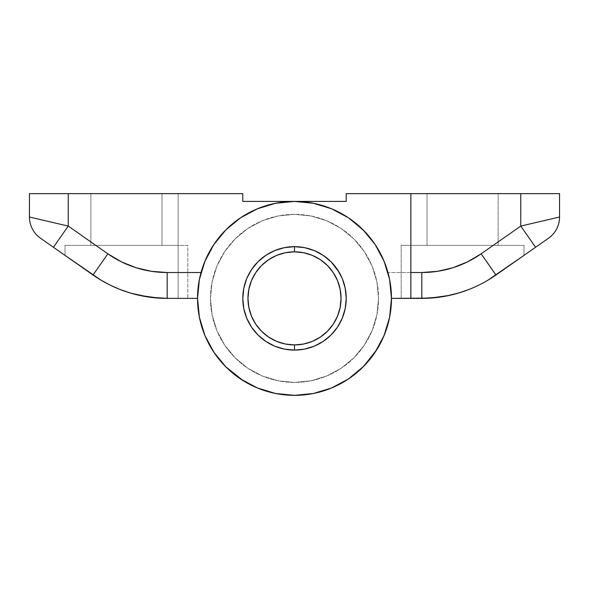 <?xml version="1.0" encoding="UTF-8"?>
<svg xmlns="http://www.w3.org/2000/svg" width="589" height="589" viewBox="0 0 589 589"><rect width="100%" height="100%" fill="white"/><g stroke="black" fill="none" stroke-linecap="round" stroke-linejoin="round"><path stroke-width="0.44" stroke-dasharray="2.94 2.21" d="M261.693 338.358L257.93 334.95L251.496 327.109L246.717 318.17L243.78 308.467L242.786 298.38A51.714 51.714 0 0 1 294.5 246.658A51.714 51.714 0 0 1 346.214 298.38A51.714 51.714 0 0 0 294.5 246.658A51.714 51.714 0 0 0 242.786 298.38L243.78 288.286L246.717 278.59L251.496 269.644L257.93 261.81L265.764 255.376L274.71 250.597L284.413 247.652L294.5 246.658L304.587 247.652L314.29 250.597L323.236 255.376L331.07 261.81L337.504 269.644L342.283 278.59L345.22 288.286L346.214 298.38L345.22 308.467L342.283 318.17L337.504 327.109L331.07 334.95L323.236 341.377L314.29 346.163L304.587 349.1L294.5 350.094L284.413 349.1L274.71 346.163L265.764 341.377L257.93 334.95L251.496 327.109L246.717 318.17L243.78 308.467L242.786 298.38L243.78 288.286L246.717 278.59L251.496 269.644L257.93 261.81L265.764 255.376L274.71 250.597L284.413 247.652L294.5 246.658L304.587 247.652L314.29 250.597L323.236 255.376L331.07 261.81L337.504 269.644L342.283 278.59L345.22 288.286L346.214 298.38L345.22 308.467L342.283 318.17L337.504 327.109L331.07 334.95L323.236 341.377L314.29 346.163L304.587 349.1L294.5 350.094L284.413 349.1L274.71 346.163L265.764 341.377L257.93 334.95L251.496 327.109L246.717 318.17L243.78 308.467L242.786 298.38A51.714 51.714 0 0 0 294.5 350.094A51.714 51.714 0 0 0 346.214 298.38A51.714 51.714 0 0 1 294.5 350.094A51.714 51.714 0 0 1 242.786 298.38L243.78 308.467L246.717 318.17L251.496 327.109L257.93 334.95L265.764 341.377L274.71 346.163L284.413 349.1L294.5 350.094A51.714 51.714 0 0 1 242.786 298.38A51.714 51.714 0 0 1 294.5 246.658A51.714 51.714 0 0 0 242.786 298.38A51.714 51.714 0 0 0 294.5 350.094L304.587 349.1L314.29 346.163L323.236 341.377L331.07 334.95L337.504 327.109L342.283 318.17L345.22 308.467L346.214 298.38L345.22 288.286L342.283 278.59L337.504 269.644L331.07 261.81L323.236 255.376L314.29 250.597L304.587 247.652L294.5 246.658L284.413 247.652L274.71 250.597L265.764 255.376L257.93 261.81L251.496 269.644L246.717 278.59L243.78 288.286L242.786 298.38L243.78 308.467L246.717 318.17L251.496 327.109L257.93 334.95L265.764 341.377L274.71 346.163L284.413 349.1L294.5 350.094A51.714 51.714 0 0 0 346.214 298.38A51.714 51.714 0 0 0 294.5 246.658A51.714 51.714 0 0 1 346.214 298.38A51.714 51.714 0 0 1 294.5 350.094L304.587 349.1L314.29 346.163L323.236 341.377L331.07 334.95L337.504 327.109L342.283 318.17L345.22 308.467L346.214 298.38L345.22 288.286L342.283 278.59L337.504 269.644L331.07 261.81L323.236 255.376L314.29 250.597L304.587 247.652L294.5 246.658L284.413 247.652L274.71 250.597L265.764 255.376L257.93 261.81L251.496 269.644L246.717 278.59L243.78 288.286L242.786 298.38L243.78 308.467L246.717 318.17L251.496 327.109L257.93 334.95L265.764 341.377L274.71 346.163L284.413 349.1L294.5 350.094A51.714 51.714 0 0 0 346.214 298.38A51.714 51.714 0 0 0 294.5 246.658A51.714 51.714 0 0 1 346.214 298.38A51.714 51.714 0 0 1 294.5 350.094A51.714 51.714 0 0 0 346.214 298.38A51.714 51.714 0 0 0 294.5 246.658A51.714 51.714 0 0 0 242.786 298.38A51.714 51.714 0 0 0 294.5 350.094A51.714 51.714 0 0 1 242.786 298.38A51.714 51.714 0 0 1 294.5 246.658L284.413 247.652L274.71 250.597L265.764 255.376L257.93 261.81L251.496 269.644L246.717 278.59L243.78 288.286L242.786 298.38L243.78 308.467L246.717 318.17L251.496 327.109L257.93 334.95L265.764 341.377L274.71 346.163L284.413 349.1L294.5 350.094L304.587 349.1L314.29 346.163L323.236 341.377L331.07 334.95L337.504 327.109L342.283 318.17L345.22 308.467L346.214 298.38L345.22 288.286L342.283 278.59L337.504 269.644L331.07 261.81L323.236 255.376L314.29 250.597L304.587 247.652L294.5 246.658A51.714 51.714 0 0 0 242.786 298.38A51.714 51.714 0 0 0 294.5 350.094A51.714 51.714 0 0 1 242.786 298.38A51.714 51.714 0 0 1 294.5 246.658A51.714 51.714 0 0 0 242.786 298.38A51.714 51.714 0 0 0 294.5 350.094L304.587 349.1L314.29 346.163L323.236 341.377L331.07 334.95L337.504 327.109L342.283 318.17L345.22 308.467L346.214 298.38L345.22 288.286L342.283 278.59L337.504 269.644L331.07 261.81L323.236 255.376L314.29 250.597L304.587 247.652L294.5 246.658L284.413 247.652L274.71 250.597L265.764 255.376L257.93 261.81L251.496 269.644L246.717 278.59L243.78 288.286L242.786 298.38L243.78 288.286L246.717 278.59L251.496 269.644L246.71 278.604L251.496 269.644L257.93 261.81L265.764 255.376L274.71 250.597L284.413 247.652L294.5 246.658A51.714 51.714 0 0 1 346.214 298.38A51.714 51.714 0 0 1 294.5 350.094A51.714 51.714 0 0 0 346.214 298.38A51.714 51.714 0 0 0 294.5 246.658L304.587 247.652L314.29 250.597L323.236 255.376L331.07 261.81L337.504 269.644L342.283 278.59L345.22 288.286L346.214 298.38L345.22 308.467L342.283 318.17L337.504 327.109L331.07 334.95L323.236 341.377L314.29 346.163L304.587 349.1L294.5 350.094L284.391 349.1L294.5 350.094A51.714 51.714 0 0 0 346.214 298.38A51.714 51.714 0 0 0 294.5 246.658A51.714 51.714 0 0 0 242.786 298.38A51.714 51.714 0 0 0 294.5 350.094L304.609 349.1M210.457 298.38A84.043 84.043 0 0 0 294.5 382.416A84.043 84.043 0 0 0 378.543 298.38A84.043 84.043 0 0 1 294.5 382.416A84.043 84.043 0 0 1 210.457 298.38L212.077 314.776L216.855 330.539L224.623 345.066L235.077 357.803L247.807 368.258L262.341 376.025L278.104 380.803L294.5 382.416L310.896 380.803L326.659 376.025L341.193 368.258L353.923 357.803L364.377 345.066L372.145 330.539L376.923 314.776L378.543 298.38L376.923 281.984L372.145 266.221L364.377 251.687L353.923 238.95L341.193 228.503L326.659 220.735L310.896 215.957L294.5 214.337L278.104 215.957L262.341 220.735L247.807 228.503L235.077 238.95L224.623 251.687L216.855 266.221L212.077 281.984L210.457 298.38L212.077 314.776L216.855 330.539L224.623 345.066L235.077 357.803L247.807 368.258L262.341 376.025L278.104 380.803L294.5 382.416L310.896 380.803L326.659 376.025L341.193 368.258L353.923 357.803L364.377 345.066L372.145 330.539L376.923 314.776L378.543 298.38L376.923 281.984L372.145 266.221L364.377 251.687L353.923 238.95L341.193 228.503L326.659 220.735L310.896 215.957L294.5 214.337L278.104 215.957L262.341 220.735L247.807 228.503L235.077 238.95L224.623 251.687L216.855 266.221L212.077 281.984L210.457 298.38A84.043 84.043 0 0 1 294.5 214.337A84.043 84.043 0 0 1 378.543 298.38A84.043 84.043 0 0 0 294.5 214.337A84.043 84.043 0 0 0 210.457 298.38M197.543 299.941L198.92 282.021L202.616 267.399L208.528 253.52L216.524 240.732L226.404 229.342L237.934 219.616L250.833 211.797L264.792 206.069L279.466 202.579L294.5 201.409L346.214 201.409L346.214 193.648L559.55 193.648L559.55 217.017A25.857 25.857 0 0 1 548.521 238.199L495.99 274.989L487.883 280.224L479.078 285.002L469.573 289.236L459.656 292.718L449.525 295.376L439.63 297.143L421.812 298.38L401.168 298.38L401.168 245.37L523.996 245.37L523.996 255.376L516.538 260.596L523.996 255.376L522.104 256.701L523.996 255.376L523.996 245.37L523.996 255.376L523.996 245.37L462.579 245.37L498.139 245.37L498.139 193.648L427.025 193.648L498.139 193.648L498.139 245.37L427.025 245.37L427.025 193.648L498.139 193.648L498.139 245.37L427.025 245.37L427.025 193.648L429.734 193.648L427.025 193.648L427.025 245.37L498.139 245.37L498.139 193.648L427.025 193.648L427.025 245.37L462.579 245.37L401.168 245.37L523.996 245.37L410.864 245.37L410.864 298.38L430.316 298.1L439.733 297.128L449.746 295.325M453.427 294.456L469.624 289.214L479.129 284.98L487.928 280.202L495.99 274.989L487.883 280.224L479.078 285.002L469.573 289.236L459.656 292.718L449.525 295.376M199.399 317.331A96.971 96.971 0 0 0 203.198 331.047L199.391 317.294L197.529 298.38L198 288.875L200.437 274.82L204.913 261.273L211.326 248.529L219.542 236.859L229.379 226.529L240.629 217.753L253.042 210.722L266.353 205.583L280.268 202.461L294.5 201.409A96.971 96.971 0 0 0 197.617 302.4A96.971 96.971 0 0 1 294.5 201.409L346.214 201.409L346.214 193.648L520.764 193.648L520.764 226.073L481.139 253.815L467.563 261.855L452.919 267.73L437.546 271.315L421.812 272.523L421.812 298.38L410.864 298.38L410.864 193.648L410.864 298.38L410.864 245.37L523.996 245.37L410.864 245.37L410.864 298.38L410.864 245.37L523.996 245.37L401.168 245.37L401.168 298.38L421.812 298.38L391.471 298.38A96.971 96.971 0 0 0 387.96 272.523L390.838 287.329L391.383 302.4L389.594 317.375L385.493 331.887L383.689 336.429M434.608 297.747L449.621 295.354L459.773 292.681L469.624 289.214L479.129 284.98L487.928 280.202L495.975 274.997A129.293 129.293 0 0 1 421.812 298.38L391.471 298.38L390.124 282.264L387.96 272.523L421.812 272.523L387.96 272.523L390.765 286.733L391.471 298.38A96.971 96.971 0 0 1 390.5 312.045M382.6 338.896L376.614 349.962M373.47 354.652L365.636 364.282M363.391 366.623L348.865 378.675L335.752 386.134L331.283 388.099M328.176 389.314L316.61 392.797M311.809 393.791L298.078 395.285M296.915 395.315L291.82 395.315L276.823 393.724L262.252 389.83L257.688 388.085M254.102 386.531L243.515 380.862M239.679 378.366L228.311 369.244M228.098 369.053L224.527 365.511L214.963 353.849L209.802 345.596L206.4 338.896M212.106 349.513L205.303 336.407M203.647 332.27L200.157 320.791M198.986 315.137L197.573 301.17M203.529 331.953A96.971 96.971 0 0 0 209.78 345.552A96.971 96.971 0 0 1 203.529 331.953M218.114 358.112A96.971 96.971 0 0 1 209.824 345.64A96.971 96.971 0 0 0 225.896 366.91M238.015 377.196L225.933 366.947A96.971 96.971 0 0 0 236.734 376.268L225.933 366.947L216.612 356.146L212.386 349.962M244.678 381.569A96.971 96.971 0 0 0 257.349 387.952A96.971 96.971 0 0 1 244.678 381.569M260.824 389.314L267.354 391.471A96.971 96.971 0 0 0 282.079 394.549A96.971 96.971 0 0 1 267.362 391.471L272.39 392.797M278.222 393.975L282.116 394.556A96.971 96.971 0 0 0 297.18 395.315A96.971 96.971 0 0 1 282.116 394.556L290.922 395.285M331.651 387.952A96.971 96.971 0 0 0 344.322 381.569M349.321 378.366L344.351 381.554L331.607 387.967L313.414 393.481L327.167 389.682L340.214 383.895L352.266 376.268A96.971 96.971 0 0 0 363.067 366.947A96.971 96.971 0 0 1 352.266 376.268L363.067 366.947L348.371 379.007L331.607 387.967L314.99 393.157M363.104 366.91A96.971 96.971 0 0 0 374.008 353.893A96.971 96.971 0 0 1 363.104 366.91M383.667 336.496L385.802 331.047A96.971 96.971 0 0 0 390.485 312.141A96.971 96.971 0 0 1 385.802 331.047L389.609 317.294L384.087 335.487L375.127 352.251L364.4 365.585M522.104 256.701L523.996 255.376M240.599 217.768L257.393 208.793L275.586 203.271L294.5 201.409A96.971 96.971 0 0 0 197.529 298.38A96.971 96.971 0 0 0 294.5 395.352L275.586 393.481L294.5 395.352L313.414 393.481L294.5 395.352A96.971 96.971 0 0 0 391.471 298.38A96.971 96.971 0 0 0 294.5 201.409L313.414 203.271L331.607 208.793L349.535 218.541L331.607 208.793L313.414 203.271L294.5 201.409L275.586 203.271L257.393 208.793L240.629 217.753L225.933 229.813L213.873 244.509L204.913 261.273L199.391 279.458L197.529 298.38L199.391 279.458L204.913 261.273L213.873 244.509L225.933 229.813L240.629 217.753L257.393 208.793L275.586 203.271L294.5 201.409A96.971 96.971 0 0 0 197.529 298.38A96.971 96.971 0 0 0 294.5 395.352A96.971 96.971 0 0 1 197.529 298.38A96.971 96.971 0 0 1 294.5 201.409A96.971 96.971 0 0 1 391.471 298.38A96.971 96.971 0 0 1 294.5 395.352A96.971 96.971 0 0 0 391.471 298.38A96.971 96.971 0 0 0 294.5 201.409L313.414 203.271L331.607 208.793L348.371 217.753L363.067 229.813L375.127 244.509L384.087 261.273L389.609 279.458L391.471 298.38L390.419 312.604L387.297 326.527L382.158 339.838L374.052 353.827L384.087 335.487L389.609 317.294L391.471 298.38L389.609 317.294L384.087 335.487L375.127 352.251M360.91 369.038L350.985 377.196M310.293 394.056L297.673 395.3M296.407 395.329L313.414 393.481L331.607 387.967L313.414 393.481L294.5 395.352L275.586 393.481L261.833 389.682L257.172 387.879M254.477 386.701L243.294 380.73M294.5 395.352L275.586 393.481L257.393 387.967L240.408 378.86L257.393 387.967L275.586 393.481L257.393 387.967L240.629 379.007L236.734 376.268M212.15 349.586L205.193 336.164M213.888 352.281L204.913 335.487L199.391 317.294L204.913 335.487L215.53 354.652L204.913 335.487L203.198 331.047M204.913 335.487L199.391 317.294L197.551 300.287M498.139 245.37L427.025 245.37L498.139 245.37M445.593 296.171L439.681 297.136M520.764 193.648L559.55 193.648L559.55 217.017L520.764 226.073L520.764 193.648M487.928 280.202L479.129 284.98L469.624 289.214L479.129 284.98L487.928 280.202L495.975 274.997L487.883 280.224L479.078 285.002L469.573 289.236L479.078 285.002L487.883 280.224L495.975 274.997L481.139 253.815L495.975 274.997A129.293 129.293 0 0 1 421.812 298.38L421.812 272.523A103.436 103.436 0 0 0 481.139 253.815L520.764 226.073L535.592 247.255L495.975 274.997M439.519 297.158L449.621 295.354L459.773 292.681M535.592 247.255L520.764 226.073L559.55 217.017A25.857 25.857 0 0 1 548.521 238.199L535.592 247.255M363.685 366.329L374.037 353.849L363.067 366.947L348.371 379.007L331.607 387.967L348.371 379.007M225.933 366.947L223.364 364.282L228.341 369.274L240.408 378.86M350.396 377.623L363.067 366.947M363.067 229.813L375.127 244.509L384.087 261.273L389.609 279.458L391.471 298.38L389.609 279.458L384.087 261.273L375.127 244.509L372.476 240.732L362.596 229.342L349.535 218.541M274.724 346.163L265.764 341.377L274.724 346.163M391.471 298.38L389.609 317.294L391.457 299.941M311.772 202.962L294.5 201.409A96.971 96.971 0 0 1 391.471 298.38A96.971 96.971 0 0 1 294.5 395.352A96.971 96.971 0 0 1 197.529 298.38L178.136 298.38L197.529 298.38L198.876 282.264L201.04 272.523L198.235 286.733L197.529 298.38L199.391 279.458L204.913 261.273L213.873 244.509M314.276 346.163L323.236 341.377L314.29 346.163L304.587 349.1L294.5 350.094A51.714 51.714 0 0 1 242.786 298.38A51.714 51.714 0 0 1 294.5 246.658L284.391 247.66M345.22 308.489L342.283 318.17L337.504 327.109L342.29 318.156L337.504 327.109L331.07 334.95L323.236 341.377L314.29 346.163L304.587 349.1L294.5 350.094L284.413 349.1L274.71 346.163L265.764 341.377L257.93 334.95L251.496 327.109L246.717 318.17L251.496 327.109L246.717 318.17L243.78 308.489M339.021 272.066L342.283 278.59L337.504 269.644L342.283 278.59L345.22 288.286L346.214 298.38L345.22 308.467L346.214 298.38L345.22 288.271L346.214 298.38L345.22 308.467L342.283 318.17M304.609 247.66L314.29 250.597L323.236 255.376L314.276 250.59M274.724 250.59L284.413 247.652L294.5 246.658L304.587 247.652L294.5 246.658A51.714 51.714 0 0 0 242.786 298.38A51.714 51.714 0 0 0 294.5 350.094A51.714 51.714 0 0 0 346.214 298.38A51.714 51.714 0 0 0 294.5 246.658L304.587 247.652L314.29 250.597L323.236 255.376L331.07 261.81L337.504 269.644L331.07 261.81L323.236 255.376M246.717 318.17L243.78 308.467L242.786 298.38L243.78 308.467L242.786 298.38L243.78 288.286L242.786 298.38L243.78 288.286L246.717 278.59L251.496 269.644L257.93 261.81L265.764 255.376L274.71 250.597L265.764 255.376L274.71 250.597L284.413 247.652L294.5 246.658A51.714 51.714 0 0 1 346.214 298.38A51.714 51.714 0 0 1 294.5 350.094L284.413 349.1L274.71 346.163L265.764 341.377L257.93 334.95L251.496 327.109M129.241 292.681L135.33 294.39L119.376 289.214L109.871 284.98L101.072 280.202L40.479 238.199A25.857 25.857 0 0 1 29.45 217.017L29.45 193.648L68.236 193.648L68.236 226.073L29.45 217.017L29.45 193.648L178.136 193.648L178.136 272.523L178.136 193.648L68.236 193.648L68.236 226.073L107.861 253.815L121.437 261.855L136.081 267.73L151.454 271.315L167.188 272.523L178.136 272.523L178.136 298.38L178.136 245.37L178.136 298.38L167.188 298.38L187.832 298.38L167.188 298.38L187.832 298.38L187.832 245.37L126.421 245.37L161.975 245.37L161.975 193.648L90.861 193.648L161.975 193.648L161.975 245.37L90.861 245.37L90.861 193.648L161.975 193.648L161.975 245.37L90.861 245.37L90.861 193.648L93.57 193.648L90.861 193.648L90.861 245.37L161.975 245.37L161.975 193.648L90.861 193.648L90.861 245.37L126.421 245.37L65.004 245.37L187.832 245.37L187.832 298.38L158.684 298.1L149.267 297.128L139.247 295.325M66.896 256.701L93.025 274.997L65.004 255.376L65.004 245.37L65.004 255.376L66.896 256.701L65.004 255.376L66.896 256.701L65.004 255.376L65.004 245.37L187.832 245.37L65.004 245.37L178.136 245.37L65.799 245.37L178.136 245.37L178.136 298.38L178.136 193.648L242.786 193.648L242.786 201.409L294.5 201.409L242.786 201.409L242.786 193.648L178.136 193.648L178.136 298.38L167.188 298.38L178.136 298.38L178.136 245.37L65.004 245.37M201.04 272.523L199.995 276.661M198.832 282.529L197.602 294.662M197.543 300.088L199.406 317.375L204.295 333.963M215.53 354.652L223.364 364.282M242.035 379.927L255.633 387.216M295.656 395.344L312.877 393.592M316.05 392.922L329.597 388.777M334.898 386.531L345.485 380.862M376.894 349.513L383.137 337.711M385.353 332.27L388.843 320.791M390.014 315.137L391.427 301.17M391.464 297.791L389.822 280.563M388.85 275.983L385.073 263.739M382.776 258.254L377.115 247.601M345.264 215.758L334.257 209.934M328.728 207.652L317.051 204.066M101.028 280.173L93.025 274.997L101.117 280.224L109.922 285.002L119.427 289.236L129.344 292.718L139.475 295.376L149.37 297.143L167.188 298.38L149.267 297.128L139.379 295.354L129.227 292.681L119.376 289.214L109.871 284.98L101.072 280.202L72.462 260.596L93.025 274.997L107.861 253.815L68.236 226.073L53.408 247.255L68.236 226.073L29.45 217.017A25.857 25.857 0 0 0 40.479 238.199L40.722 238.376M197.529 298.38L199.038 315.424M200.061 320.401L203.742 332.535M204.972 335.634L213.873 352.251L225.609 366.623M242.219 380.052L257.393 387.967L270.94 392.443L277.213 393.798M278.707 394.056L292.092 395.322M376.791 349.675L382.828 338.403M391.42 295.199L390.176 282.587M389.432 278.604L384.087 261.273L374.972 244.266M373.323 241.895L365.276 232.095M348.371 217.753L335.958 210.722L328.986 207.748M328.655 207.623L313.915 203.374M311.544 202.918L294.5 201.409M342.283 278.59L345.22 288.286M337.504 327.109L331.07 334.95L323.236 341.377M243.78 288.286L246.717 278.59M257.93 261.81L265.764 255.376M161.975 245.37L90.861 245.37L161.975 245.37M167.173 298.38L178.136 298.38L178.136 272.523L167.188 272.523L167.188 298.38A129.293 129.293 0 0 1 93.025 274.997A129.293 129.293 0 0 0 167.188 298.38L167.188 272.523A103.436 103.436 0 0 1 107.861 253.815L93.025 274.997L101.117 280.224L109.922 285.002L119.427 289.236L129.344 292.718L139.519 295.383M129.344 292.718L131.384 293.322L129.344 292.718M139.475 295.376L139.924 295.472M100.778 280.025L109.871 284.98L119.766 289.368M167.188 298.38L149.231 297.128M149.267 297.128L139.379 295.354L129.227 292.681M93.025 274.997L40.479 238.199"/><path stroke-width="0.88" d="M487.913 280.209L523.996 255.376M459.773 292.681L469.654 289.206L459.803 292.674L445.593 296.171M390.5 312.045A96.971 96.971 0 0 1 390.485 312.141A96.971 96.971 0 0 0 391.471 298.38L430.316 298.1L449.621 295.354M522.104 256.701L495.975 274.997A129.293 129.293 0 0 1 421.812 298.38L430.331 298.1M439.733 297.128L421.82 298.38M469.595 289.228L459.656 292.718L469.543 289.251M439.681 297.136L421.812 298.38A129.293 129.293 0 0 0 495.975 274.997L535.592 247.255L520.764 226.073L535.592 247.255L548.521 238.199A25.857 25.857 0 0 0 559.55 217.017L520.764 226.073L481.139 253.815L495.953 275.011L548.521 238.199A25.857 25.857 0 0 0 559.55 217.017L559.55 193.648L520.764 193.648L520.764 226.073L559.55 217.017L559.55 193.648L410.864 193.648L520.764 193.648L520.764 226.073L481.139 253.815L467.563 261.855L452.919 267.73L437.546 271.315L421.812 272.523L410.864 272.523L410.864 193.648L346.214 193.648L346.214 201.409L294.5 201.409L346.214 201.409L346.214 193.648L410.864 193.648L410.864 298.38L391.471 298.38L389.609 279.458L384.087 261.273L375.127 244.509L363.067 229.813L348.371 217.753L331.607 208.793L313.414 203.271L294.5 201.409A96.971 96.971 0 0 1 391.471 298.38A96.971 96.971 0 0 1 294.5 395.352A96.971 96.971 0 0 1 197.529 298.38A96.971 96.971 0 0 1 294.5 201.409L275.586 203.271L257.393 208.793L240.629 217.753L225.933 229.813L213.873 244.509L204.913 261.273L199.391 279.458L197.529 298.38L199.391 317.294L204.913 335.487L213.873 352.251L225.933 366.947L240.629 379.007L257.393 387.967L275.586 393.481L294.5 395.352L313.414 393.481L331.607 387.967L348.371 379.007L363.685 366.329L376.894 349.513M383.689 336.429L382.6 338.896M376.614 349.962L373.47 354.652M365.636 364.282L363.391 366.623M331.283 388.099L328.176 389.314M316.61 392.797L311.809 393.791M298.078 395.285L296.915 395.315M257.688 388.085L254.102 386.531M243.515 380.862L239.679 378.366M215.53 354.652L223.364 364.282L215.53 354.652L212.106 349.513M205.303 336.407L203.647 332.27M200.157 320.791L198.986 315.137M197.573 301.17L197.543 299.941M203.198 331.047A96.971 96.971 0 0 0 203.529 331.953A96.971 96.971 0 0 1 197.617 302.4A96.971 96.971 0 0 0 199.399 317.331M225.896 366.91A96.971 96.971 0 0 0 225.933 366.947L213.873 352.251M236.734 376.268A96.971 96.971 0 0 0 244.678 381.569A96.971 96.971 0 0 1 218.114 358.112M257.349 387.952A96.971 96.971 0 0 0 267.362 391.471A96.971 96.971 0 0 1 257.349 387.952M344.322 381.569A96.971 96.971 0 0 0 352.266 376.268A96.971 96.971 0 0 1 297.18 395.315A96.971 96.971 0 0 0 331.651 387.952M348.371 379.007L363.067 366.947A96.971 96.971 0 0 0 363.104 366.91A96.971 96.971 0 0 1 363.067 366.947L375.127 352.251L384.087 335.487L389.609 317.294L391.471 298.38M374.008 353.893A96.971 96.971 0 0 0 385.802 331.047A96.971 96.971 0 0 1 374.008 353.893M364.4 365.585L360.91 369.038M350.985 377.196L349.321 378.366M314.99 393.157L310.293 394.056M297.673 395.3L294.5 395.352M257.172 387.879L254.477 386.701M243.294 380.73L225.933 366.947M212.386 349.962L212.15 349.586M205.193 336.164L204.913 335.487M197.551 300.287L197.529 298.38L167.188 298.38A129.293 129.293 0 0 1 93.025 274.997L66.896 256.701L101.117 280.224L109.937 285.01L119.427 289.236L129.352 292.718L119.427 289.236L109.922 285.002L101.117 280.224L93.025 274.997A129.293 129.293 0 0 0 167.188 298.38L158.669 298.1M449.746 295.325L453.427 294.456M449.547 295.369L434.608 297.747M449.576 295.361L430.257 298.1M495.975 274.997L481.139 253.815A103.436 103.436 0 0 1 421.812 272.523L421.812 298.38L421.812 272.523L410.864 272.523L410.864 298.38L421.812 298.38M251.496 327.109L257.93 334.95L265.764 341.377L257.93 334.95L251.496 327.109L246.717 318.17L243.78 308.467L242.786 298.38L243.78 288.286L246.717 278.59L251.496 269.644L257.93 261.81L265.764 255.376L274.71 250.597L284.413 247.652L294.5 246.658L294.5 251.834A46.546 46.546 0 0 1 341.046 298.38A46.546 46.546 0 0 1 294.5 344.926L294.5 350.094L294.5 344.926L285.422 344.028L276.69 341.384L268.643 337.077L261.59 331.29L255.795 324.237L251.496 316.19L248.852 307.458L247.954 298.38L248.852 289.295L251.496 280.57L255.795 272.523L261.59 265.47L268.643 259.675L276.69 255.376L285.422 252.725L294.5 251.834L303.578 252.725L312.31 255.376L320.357 259.675L327.41 265.47L333.205 272.523L337.504 280.57L340.147 289.295L341.046 298.38L340.147 307.458L337.504 316.19L333.205 324.237L327.41 331.29L320.357 337.077L312.31 341.384L303.578 344.028L294.5 344.926A46.546 46.546 0 0 1 247.954 298.38A46.546 46.546 0 0 1 294.5 251.834L294.5 246.658L304.587 247.652L314.29 250.597L323.236 255.376L331.07 261.81L337.504 269.644L342.283 278.59L345.22 288.286L346.214 298.38L345.22 308.467L342.283 318.17L337.504 327.109L331.07 334.95L323.236 341.377L314.29 346.163L304.587 349.1L294.5 350.094A51.714 51.714 0 0 1 242.786 298.38A51.714 51.714 0 0 1 294.5 246.658A51.714 51.714 0 0 1 346.214 298.38A51.714 51.714 0 0 1 294.5 350.094L284.413 349.1L274.71 346.163L265.764 341.377L261.693 338.358M377.115 247.601L374.03 242.904L364.355 231.124L349.535 218.541L361.705 228.48L365.276 232.095M376.791 349.675L374.052 353.827L363.685 366.329M223.364 364.282L226.956 367.956L240.408 378.86L225.609 366.623M284.413 349.1L274.71 346.163L284.413 349.1M251.496 269.644L257.93 261.81L251.496 269.644M348.371 217.753L363.067 229.813M375.127 352.251L363.067 366.947M213.873 244.509L225.933 229.813L240.629 217.753M304.587 349.1L314.29 346.163M323.236 341.377L331.07 334.95L337.504 327.109M342.283 318.17L345.22 308.467M345.22 288.286L342.283 278.59M339.021 272.066L331.07 261.81L323.236 255.376M314.29 250.597L304.587 247.652M284.413 247.652L274.71 250.597M265.764 255.376L257.93 261.81M246.717 278.59L243.78 288.286M243.78 308.467L246.717 318.17M109.922 285.002L101.065 280.195M129.241 292.681L119.376 289.214L109.856 284.973M158.699 298.1L139.379 295.354M201.04 272.523A96.971 96.971 0 0 0 277.147 393.783A96.971 96.971 0 0 0 391.074 307.09A96.971 96.971 0 0 0 294.5 201.409L242.786 201.409L242.786 193.648L68.236 193.648L68.236 226.073L107.861 253.815L121.437 261.855L136.081 267.73L151.454 271.315L167.188 272.523L201.04 272.523L167.188 272.523L167.188 298.38L197.529 298.38M199.995 276.661L198.832 282.529M197.602 294.662L197.543 300.088M204.295 333.963L206.4 338.896M240.408 378.86L242.035 379.927M255.633 387.216L260.824 389.314M272.39 392.797L278.222 393.975M290.922 395.285L295.656 395.344M312.877 393.592L316.05 392.922M329.597 388.777L334.898 386.531M345.485 380.862L350.396 377.623M383.137 337.711L385.353 332.27M388.843 320.791L390.014 315.137M391.427 301.17L391.464 297.791M389.822 280.563L388.85 275.983M385.073 263.739L382.776 258.254M349.535 218.541L345.264 215.758M334.257 209.934L328.728 207.652M317.051 204.066L311.772 202.962M294.5 201.409L242.786 201.409L242.786 193.648L29.45 193.648L29.45 217.017L68.236 226.073L68.236 193.648L29.45 193.648L29.45 217.017A25.857 25.857 0 0 0 40.479 238.199L93.025 274.997L107.861 253.815L93.025 274.997L101.117 280.224M40.722 238.376L93.025 274.997M199.038 315.424L200.061 320.401M203.742 332.535L204.972 335.634M238.015 377.196L242.219 380.052M277.213 393.798L278.707 394.056M292.092 395.322L296.407 395.329M382.828 338.403L383.667 336.496M391.457 299.941L391.42 295.199M390.176 282.587L389.432 278.604M374.972 244.266L373.323 241.895M313.915 203.374L311.544 202.918M139.453 295.369L149.37 297.143L167.188 298.38L167.188 272.523A103.436 103.436 0 0 1 107.861 253.815L68.236 226.073L53.408 247.255L68.236 226.073L29.45 217.017A25.857 25.857 0 0 0 40.479 238.199M65.004 255.376L66.896 256.701M158.743 298.1L167.188 298.38L149.37 297.143L158.743 298.1M139.475 295.376L149.37 297.143L131.384 293.322L139.475 295.376M129.227 292.681L119.376 289.214"/></g></svg>
